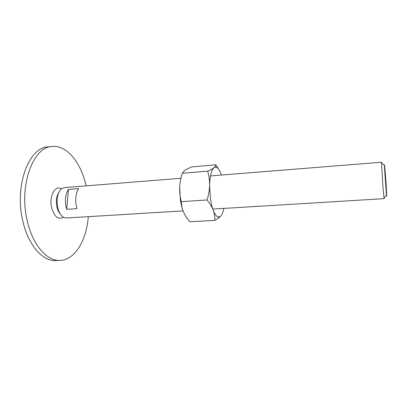 <?xml version="1.0" encoding="UTF-8"?>
<svg xmlns="http://www.w3.org/2000/svg" width="407" height="407" viewBox="0 0 407 407"><rect width="100%" height="100%" fill="white"/><g stroke="black" fill="none" stroke-linecap="round" stroke-linejoin="round"><path stroke-width="0.61" d="M60.099 260.444L55.952 260.587C42.801 261.508 28.047 245.238 22.706 220.513C14.27 185.409 29.136 147.176 47.945 146.907L52.071 146.469C33.44 146.713 18.732 185.032 27.121 220.248C32.438 245.045 47.07 261.365 60.099 260.444C75.086 260.012 86.508 240.155 88.314 216.661M63.39 217.185L63.105 217.394C58.018 219.856 54.172 216.539 51.567 207.438C48.988 196.347 55.016 185.007 61.086 188.67L61.391 188.833M86.142 185.862C81.064 162.851 66.972 144.79 52.071 146.469M381.852 163.268L381.629 162.23L381.552 163.034L382.784 184.875L384.005 197.853L384.193 198.641L384.269 197.578M385.556 176.613C384.819 167.15 384.417 163.349 384.34 165.206L386.457 195.314C386.965 199.186 386.396 187.683 385.556 176.613M180.912 178.281L64.255 187.612L61.722 188.578C57.646 192.297 56.273 198.448 57.601 207.031C58.796 212.266 60.846 215.72 63.751 217.394L66.392 217.999L183.074 210.892M65.954 206.461C64.754 199.369 65.588 193.691 68.468 189.423L78.678 188.619C75.885 192.908 75.081 198.621 76.267 205.759L77.02 208.664L66.717 209.346L65.954 206.461M58.796 192.399C56.507 196.118 55.866 200.839 56.878 206.568C57.565 209.742 58.715 212.23 60.317 214.021M385.536 177.803L386.157 190.4L384.808 172.553L384.854 170.202L385.536 177.803L385.149 177.828M386.182 187.769L385.917 187.785M68.468 189.423L66.717 209.346M219.302 170.172L215.822 164.83L215.054 166.738L214.001 167.73C212.78 168.702 210.684 169.841 207.702 171.138C209.066 176.104 209.702 180.82 209.6 185.282C209.524 189.733 208.689 194.622 207.092 199.949C210.007 203.627 212.052 207.041 213.222 210.205C214.423 213.37 214.967 216.763 214.86 220.38L218.31 218.198L220.884 215.98C222.156 214.52 223.143 211.991 223.84 208.409M221.489 175.035L221.479 175.01C219.622 169.724 217.572 167.104 215.334 167.15L214.001 167.73C211.391 170.101 209.92 175.951 209.6 185.282L210.444 198.723C211.111 203.19 212.037 207.021 213.222 210.205C215.008 214.779 216.88 217.068 218.849 217.079L220.884 215.98M179.665 187.515L180.479 200.727C181.186 205.118 182.199 208.872 183.516 211.991C182.178 208.903 181.446 205.459 181.319 201.658C180.047 196.606 179.497 191.895 179.665 187.515C179.802 183.13 180.672 178.378 182.27 173.245L184.87 170.192L191.412 166.931L215.822 164.83M214.86 220.38L189.81 221.744C186.93 218.345 184.834 215.094 183.516 211.991L184.03 213.126M182.27 173.245L207.702 171.138M181.319 201.658L207.092 199.949M63.283 217.124L63.105 217.394M384.34 165.206L381.552 163.034M210.485 175.916L381.629 162.23M212.82 209.081L384.193 198.641M386.457 195.314L384.005 197.853M215.334 167.15L215.054 166.738M218.849 217.079L218.31 218.198"/></g></svg>
